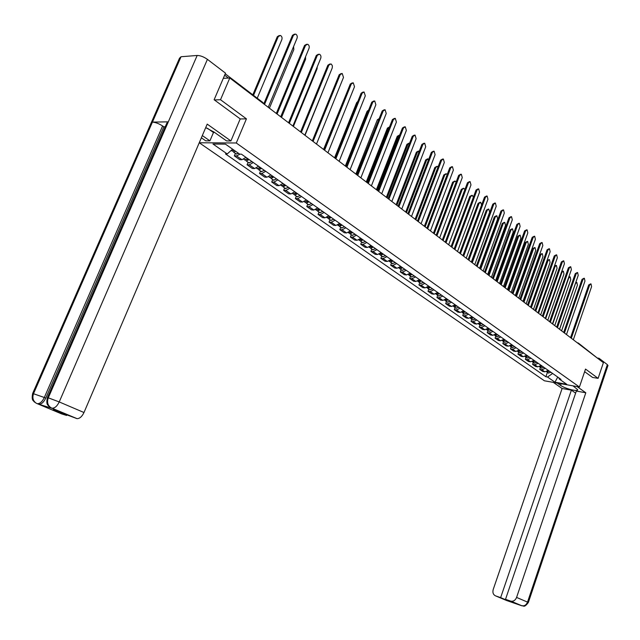 <?xml version="1.0" encoding="UTF-8"?>
<svg xmlns="http://www.w3.org/2000/svg" width="640" height="640" viewBox="0 0 640 640"><rect width="100%" height="100%" fill="white"/><g stroke="black" fill="none" stroke-linecap="round" stroke-linejoin="round"><path stroke-width="0.96" d="M201.384 137.816L199.264 142.768L544.4 380.792L579.432 387L236.28 142.984L246.424 118.848L220.512 99.728L229.792 77.992L603.392 362.68L598.112 378.36L585.52 369.072L579.432 387M578.536 343.216L598 358.568M592.416 377.4L598.112 378.36M220.512 99.728L214.4 99.944M223.288 78.352L229.792 77.992M239.992 154.152L236.568 155.936L234.336 155.896L239.752 159.68L241.992 159.728L245.96 157.36M235.392 153.368L234.336 155.896M253.264 162.504L249.304 164.848L247.064 164.792L252.368 168.496L254.608 168.56L258.56 166.24M248.104 162.296L247.064 164.792M265.704 171.28L261.768 173.576L259.528 173.496L264.72 177.128L266.96 177.208L270.896 174.928M260.552 171.024L259.528 173.496M277.888 179.864L273.96 182.12L271.72 182.024L276.808 185.576L279.048 185.68L282.968 183.44M272.728 179.576L271.72 182.024M289.816 188.264L285.904 190.48L283.664 190.376L288.64 193.856L290.88 193.968L294.792 191.768M284.656 187.944L283.664 190.376M301.496 196.496L297.6 198.672L295.36 198.544L300.232 201.952L302.472 202.088L306.368 199.928M296.336 196.136L295.36 198.544M312.936 204.56L309.056 206.696L306.816 206.552L311.592 209.896L313.832 210.04L317.704 207.92M307.776 204.168L306.816 206.552M324.144 212.456L320.28 214.552L318.04 214.4L322.72 217.672L324.96 217.832L328.816 215.752M318.984 212.032L318.04 214.4M335.128 220.2L331.28 222.256L329.04 222.088L333.624 225.296L335.864 225.464L339.712 223.424M329.968 219.744L329.04 222.088M345.888 227.784L342.056 229.8L339.816 229.624L344.32 232.768L346.552 232.952L350.384 230.944M340.736 227.296L339.816 229.624M356.44 235.216L352.624 237.2L350.392 237.016L354.8 240.096L357.032 240.288L360.848 238.32M351.296 234.704L350.392 237.016M366.792 242.512L362.984 244.456L360.752 244.256L365.08 247.28L367.304 247.488L371.104 245.552M361.64 241.968L360.752 244.256M376.936 249.656L373.144 251.576L370.92 251.36L375.16 254.328L377.384 254.544L381.168 252.64M371.792 249.096L370.92 251.36M386.888 256.672L383.112 258.552L380.888 258.328L385.048 261.24L387.272 261.464L391.04 259.6M381.752 256.08L380.888 258.328M396.648 263.552L392.888 265.4L390.672 265.168L394.752 268.024L396.976 268.264L400.72 266.424M391.52 262.936L390.672 265.168M406.224 270.296L402.488 272.12L400.264 271.88L404.272 274.68L406.488 274.928L410.224 273.12M401.112 269.664L400.264 271.88M415.624 276.92L411.904 278.72L409.688 278.464L413.624 281.216L415.832 281.472L419.552 279.688M410.52 276.264L409.688 278.464M424.848 283.424L421.144 285.192L418.936 284.928L422.792 287.624L425.008 287.896L428.704 286.144M419.752 282.752L418.936 284.928M433.912 289.808L430.224 291.544L428.016 291.272L431.808 293.928L434.008 294.2L437.696 292.472M428.824 289.112L428.016 291.272M442.808 296.08L439.128 297.784L436.928 297.504L440.648 300.112L442.856 300.392L446.52 298.696M437.728 295.36L436.928 297.504M451.536 302.232L447.88 303.912L445.68 303.624L449.344 306.184L451.536 306.472L455.184 304.8M446.472 301.496L445.68 303.624M460.12 308.28L456.48 309.928L454.288 309.64L457.88 312.152L460.072 312.448L463.704 310.8M455.064 307.528L454.288 309.64M468.544 314.216L464.92 315.848L462.736 315.544L466.264 318.008L468.448 318.32L472.064 316.696M463.496 313.448L462.736 315.544M476.824 320.048L473.216 321.656L471.032 321.344L474.504 323.768L476.688 324.08L480.288 322.488M471.792 319.264L471.032 321.344M484.96 325.784L481.376 327.368L479.192 327.048L482.6 329.432L484.776 329.752L488.36 328.184M479.944 324.984L479.192 327.048M492.96 331.424L489.384 332.976L487.216 332.656L490.568 335L492.736 335.32L496.304 333.776M487.952 330.608L487.216 332.656M500.824 336.96L497.264 338.496L495.096 338.168L498.392 340.472L500.552 340.8L504.104 339.272M495.824 336.136L495.096 338.168M508.552 342.408L505.008 343.92L502.848 343.584L506.088 345.848L508.248 346.184L511.776 344.68M503.568 341.568L502.848 343.584M516.144 347.76L512.624 349.248L510.464 348.912L513.656 351.136L515.808 351.48L519.328 350M511.176 346.904L510.464 348.912M523.624 353.024L520.112 354.496L517.96 354.152L521.096 356.336L523.24 356.688L526.744 355.232M518.664 352.16L517.96 354.152M530.968 358.208L527.48 359.656L525.336 359.304L528.416 361.456L530.56 361.808L534.04 360.368M526.024 357.328L525.336 359.304M538.2 363.304L534.72 364.728L532.584 364.368L535.616 366.488L537.752 366.848L541.224 365.432M533.272 362.408L532.584 364.368M545.312 368.312L541.848 369.72L539.72 369.36L542.704 371.44L544.832 371.808L548.288 370.408M540.4 367.416L539.72 369.36M232.608 149.176L227.216 153.944L212.984 144.032L225.424 144.12L239.672 154.144L241.432 154.176L561 379.368L559.328 379.08L566.736 384.288L554.96 382.2L547.52 377.024L552.624 373.464M227.216 153.944L225.496 153.92L545.88 376.736L547.52 377.024M199.264 142.768L236.28 142.984M240.184 118.952L246.424 118.848M547.408 372.336L545.88 376.736M558.72 377.76L559.328 379.08M557.744 377.072L554.96 382.2M263.784 103.896L292.456 35.328L294.464 34.112M268.248 107.296L297.04 38.264C297.56 36.296 297.08 34.896 295.584 34.056L293.456 35.24L264.52 104.456M234.232 150.32L231.792 150.84M257.24 98.192L281.848 39.584C282.368 37.656 281.88 36.272 280.384 35.44L278.264 36.608L253.536 95.368M234.8 150.72L234.048 150.472M235.64 151.312L233.528 152.064L232.896 151.104M238.616 153.4L236.176 153.92M252.824 94.824L277.296 36.696L279.28 35.488M276.312 113.448L304.52 45.488L306.52 44.28M280.704 116.792L309.024 48.368C309.544 46.432 309.072 45.056 307.616 44.232L305.52 45.408L277.056 114.008M288.576 122.784L316.32 55.44L318.328 54.24M292.888 126.072L320.752 58.264C321.264 56.352 320.808 54.992 319.392 54.184L317.32 55.368L289.328 123.36M47.416 397.6L166.832 123.112L168.304 121.856L197.176 55.464C200.344 55.504 203.76 56.8 207.416 59.352L225.512 73.16L214.128 99.752L240.208 118.888L230.912 140.944L226.576 140.92L214.232 132.2L205.712 127.632M230.912 140.944L207.208 124.12L83.984 412.52C82.016 416.584 79.712 418.624 77.064 418.648L53.104 409.776L66.648 415.456L61.608 413.896L36.896 403.52M214.64 132.488L213.464 132.512L209.912 140.856L205.736 140.84L201.368 137.8M209.912 140.856L202.32 135.568M32.752 393.248L179.512 58.208L181.048 56.736L152.432 122.096C155.48 122.312 158.872 123.6 162.608 125.968L44.32 397.504L45.768 398.12C43.776 402.192 41.504 404.248 38.952 404.296L52.712 408.512M197.176 55.464L181.048 56.736M207.416 59.352L59.224 401.936L48.296 397.824C46.792 402.152 47.688 405.456 50.984 407.736L48.776 406.224C48.312 404.984 45.864 405.424 47.328 397.8L48.296 397.824L168.304 121.856L152.432 122.096L33.608 393.472C32.112 397.72 33 400.968 36.272 403.224L36.312 403.24M66.648 415.456L66.84 415.008M165.224 126.808L163.864 126.824L45.768 398.12M163.864 126.824L162.608 125.968M213.464 132.512L207.936 128.6M213.384 131.616L214.632 132.504M50.984 407.736L53.136 408.688M83.984 412.52L59.224 401.936C57.208 406.072 54.888 408.16 52.256 408.216L51.672 408.072M561.128 383.752L560.576 385.376C565.024 388.68 578.52 392.056 577.624 389.624L573 385.856M560.576 385.376L557.256 383.064M553.288 382.36L562.112 388.496L571.392 390.168L500.64 597.632L495.568 595.872L506.616 600.512L521.624 605.712L511.08 601.216C513.568 601.496 515.408 600.232 516.584 597.424L527.528 602.104L607.344 364.616L599.032 358.28L598.744 359.136M575.632 393.144L571.392 390.168M506.88 599.888L511.632 601.888L505.52 599.32L576.336 391.064L585.808 392.776L516.584 597.424M577.08 386.576L585.808 392.776M562.112 388.496L493.224 589.448C492.424 592.576 493.208 594.72 495.568 595.872M607.344 364.616L607.904 365.696M597.872 358.096L599.032 358.28M505.52 599.32L510.672 601.096M506.768 600.2L500.64 597.632M592.56 377.424L584.632 371.688M507.32 600.704L506.784 600.568M507.224 600.696L506.76 600.568M607.992 365.416L528.352 602.496L527.528 602.104C526.368 604.88 524.544 606.12 522.064 605.832L521.632 605.712M207.488 128.4L206.44 127.936M247.696 158.584L244.6 159.832M269.4 108.176L293.832 49.544L293.608 46.496M248.376 159.064L246.84 159.504M249.072 159.56L246.312 161.032L245.68 160.112M251.984 161.608L248.896 162.848M260.224 167.416L257.144 168.632M281.528 117.416L305.568 59.296L305.568 56.728M260.872 167.872L259.36 168.336M261.576 168.368L258.824 169.816L258.192 168.92M264.424 170.376L261.344 171.584M300.576 131.928L327.88 65.176L329.88 63.984M304.824 135.168L332.24 67.944L332.392 65.872L331.408 64.2L330.92 63.936L328.88 65.112L301.328 132.504M312.328 140.88L339.2 74.712L341.192 73.528M316.496 144.064L343.488 77.432L342.208 73.48L340.192 74.656L313.08 141.456M323.832 149.648L350.28 84.048L352.264 82.872M327.936 152.776L354.504 86.72L353.264 82.824L351.28 84L324.584 150.224M272.496 176.056L269.416 177.248M293.4 126.464L317.064 68.848L317.224 66.856M273.104 176.496L271.624 176.976M273.816 176.992L271.072 178.408L270.44 177.544M276.6 178.952L273.528 180.136M284.504 184.52L281.432 185.68M305.024 135.32L328.552 76.984M285.088 184.936L283.632 185.432M285.792 185.432L283.064 186.824L282.424 185.992M288.528 187.36L285.456 188.504M296.264 192.808L293.2 193.936M296.816 193.2L295.392 193.712M297.528 193.704L294.8 195.064L294.168 194.256M300.2 195.584L297.144 196.704M335.096 158.232L361.136 93.192L363.136 92.016M339.136 161.312L365.296 95.824L364.088 91.984L362.136 93.16L335.856 158.816M307.776 200.928L304.72 202.024M308.304 201.296L306.904 201.824M309.016 201.8L306.304 203.136L305.672 202.352M311.64 203.64L308.584 204.736M323.56 149.44L346.768 92.76M346.128 166.64L371.776 102.16L373.784 100.984M350.104 169.672L375.872 104.736L374.704 100.952L372.776 102.128L346.896 167.224M319.056 208.872L316.016 209.952M319.56 209.224L318.192 209.76M320.272 209.728L317.568 211.04L316.944 210.28M322.84 211.536L319.8 212.608M334.552 157.824L356.68 102.592L357.848 101.408M356.944 174.88L382.208 110.944L384.224 109.768M360.856 177.864L386.232 113.48L385.104 109.752L383.2 110.92L357.712 175.464M330.112 216.664L327.08 217.712M368.376 110.72L346.072 166.6M330.584 217L329.256 217.544M331.304 217.504L328.616 218.792L327.984 218.048M333.824 219.28L330.784 220.312M345.328 166.032L367.12 111.264L368.648 110.032M367.536 182.952L392.424 119.552L394.448 118.384M371.392 185.896L396.392 122.048L395.296 118.368L393.416 119.536L368.304 183.544M340.952 224.304L337.92 225.32M379.128 118.72L356.64 174.648M341.392 224.616L340.096 225.16M342.12 225.12L339.432 226.384L338.808 225.664M344.584 226.856L341.56 227.872M355.888 174.08L377.368 119.76L379.184 118.592M377.928 190.872L402.448 127.992L404.472 126.824M381.72 193.76L406.352 130.448L405.288 126.816L403.432 127.984L378.696 191.456M351.568 231.784L348.552 232.784M389.536 126.904L388.376 128.096L366.992 182.544M351.992 232.08L350.728 232.632M352.712 232.592L350.04 233.824L349.416 233.128M355.128 234.296L352.112 235.28M366.248 181.968L387.408 128.104L389.416 126.944M388.104 198.632L412.272 136.272L414.304 135.104M391.84 201.48L416.12 138.68L415.088 135.104L413.256 136.272L388.88 199.216M361.984 239.12L358.976 240.096M399.688 135.056L398.224 136.28L377.152 190.28M362.376 239.4L361.152 239.96M363.104 239.912L360.44 241.128L359.824 240.44M365.472 241.584L362.472 242.552M376.4 189.712L397.264 136.28L399.272 135.128M398.088 206.24L421.912 144.392L423.944 143.232M401.776 209.04L425.704 146.76L424.696 143.232L422.896 144.4L398.864 206.824M372.192 246.32L369.192 247.272M409.616 143.136L407.888 144.304L387.12 197.872M372.568 246.584L371.376 247.136M373.296 247.096L370.64 248.28L370.024 247.616M375.616 248.728L372.624 249.672M386.36 197.304L406.928 144.304L408.936 143.152M407.88 213.696L431.36 152.352L433.4 151.2M411.512 216.464L435.096 154.688L434.12 151.208L432.344 152.368L408.656 214.288M382.208 253.376L379.216 254.304M419.32 151.112L417.368 152.184L396.888 205.32M382.56 253.624L381.408 254.176M383.288 254.136L380.648 255.304L380.032 254.656M385.568 255.744L382.584 256.664M396.136 204.744L416.408 152.168L418.424 151.024M417.488 221.016L440.64 160.168L442.68 159.016M421.064 223.744L444.32 162.464L443.376 159.024L441.624 160.184L418.264 221.608M392.032 260.296L389.056 261.208M428.816 159L426.672 159.912L406.48 212.632M392.36 260.528L391.248 261.088M393.088 261.048L390.456 262.192L389.856 261.56M395.328 262.624L392.352 263.52M405.72 212.056L425.712 159.896L427.736 158.752M426.912 228.2L449.744 167.84L451.784 166.688M430.432 230.888L453.368 170.096L452.448 166.704L450.72 167.864L427.688 228.792M401.672 267.088L398.704 267.976M438.12 166.792L437.536 166.36L435.808 167.504L415.888 219.8M401.984 267.312L400.904 267.864M402.712 267.824L400.088 268.952L399.488 268.328M404.904 269.368L401.944 270.248M415.136 219.224L434.848 167.48L436.872 166.344M436.16 235.248L458.672 175.368L460.72 174.224M439.632 237.896L462.256 177.592L461.36 174.24L459.656 175.392L436.936 235.84M411.128 273.76L408.52 274.864M447.224 174.488L446.48 173.808L444.768 174.952L425.128 226.84M411.424 273.96L410.384 274.512M412.152 274.472L409.544 275.584L408.944 274.976M414.304 275.992L411.352 276.856M424.368 226.264L443.816 174.92L445.832 173.792M445.24 242.168L467.448 182.752L469.488 181.616M448.664 244.776L470.976 184.944L470.104 181.632L468.424 182.792L446.016 242.76M420.416 280.296L417.816 281.392M456.144 182.104L455.256 181.128L453.576 182.264L434.192 233.752M420.688 280.488L419.688 281.032M421.416 281.008L418.816 282.096L418.224 281.504M423.528 282.496L420.584 283.336M433.44 233.168L452.624 182.232L454.64 181.104M454.152 248.952L476.056 190.008L478.096 188.872M457.52 251.528L479.536 192.168L478.688 188.896L477.032 190.048L454.928 249.544M429.528 286.72L426.944 287.792M464.864 189.664L463.88 188.312L462.216 189.448L443.096 240.536M429.784 286.904L428.816 287.44M430.512 287.416L427.928 288.488L427.336 287.904M432.592 288.88L429.656 289.696M442.336 239.952L461.272 189.408L463.288 188.288M462.896 255.616L484.512 197.136L486.552 196.008M466.224 258.152L487.944 199.256L487.12 196.032L485.48 197.176L463.672 256.216M438.48 293.032L435.68 293.944M473.376 197.216L472.352 195.368L470.712 196.504L451.84 247.192M438.712 293.192L437.792 293.72M439.448 293.712L436.872 294.76L436.288 294.192M441.488 295.144L438.56 295.952M451.08 246.616L469.76 196.456L471.776 195.344M471.488 262.168L492.816 204.128L494.856 203.008M474.768 264.664L496.208 206.224L495.4 203.032L493.784 204.184L472.264 262.76M447.272 299.224L444.512 300.144M481.616 204.968L480.672 202.296L479.048 203.432L460.432 253.736M447.488 299.376L446.6 299.896M448.216 299.888L445.648 300.92L445.072 300.368M450.216 301.304L447.304 302.088M459.672 253.16L478.104 203.384L480.12 202.272M479.928 268.592L500.976 211.008L503.008 209.888M483.16 271.064L504.32 213.064L503.536 209.912L501.944 211.056L480.704 269.184M455.904 305.304L453.344 306.32M471.32 262.04L489.632 212.224L488.848 209.112L487.248 210.24L468.864 260.168M456.096 305.448L455.256 305.96M456.832 305.96L454.28 306.976L453.704 306.432M458.8 307.344L455.896 308.112M468.104 259.592L486.304 210.192L488.312 209.08M488.216 274.912L508.992 217.76L511.016 216.648M491.408 277.344L512.296 219.784L511.528 216.672L509.952 217.816L488.992 275.504M464.384 311.28L461.832 312.28M479.568 268.32L497.648 218.88L496.88 215.8L495.296 216.928L477.152 266.48M464.56 311.408L463.76 311.912M465.296 311.928L462.752 312.92L462.184 312.392M467.224 313.288L464.336 314.04M476.392 265.904L494.36 216.872L496.36 215.776M496.352 281.112L516.872 224.392L518.888 223.288M499.504 283.512L520.128 226.392L519.384 223.32L517.832 224.456L497.136 281.704M472.712 317.152L470.176 318.136M487.672 274.496L505.52 225.424L504.768 222.384L503.216 223.504L485.296 272.688M472.88 317.272L472.12 317.76M473.608 317.784L471.08 318.768L470.512 318.24M475.512 319.12L472.632 319.856M484.536 272.112L502.272 223.448L504.272 222.352M504.352 287.208L524.608 230.912L526.624 229.816M507.464 289.584L527.824 232.888L527.104 229.848L525.568 230.984L505.136 287.8M480.896 322.92L478.336 323.872M495.632 280.568L513.264 231.856L512.528 228.848L510.992 229.968L493.304 278.784M481.048 323.024L480.328 323.504M481.784 323.544L479.256 324.504L478.704 323.992M483.648 324.856L480.776 325.576M492.544 278.208L510.056 229.904L512.056 228.816M512.216 293.2L532.216 237.328L534.232 236.232M515.288 295.544L535.392 239.264L534.688 236.264L533.176 237.392L512.992 293.792M488.944 328.592L486.432 329.544M503.464 286.528L520.872 238.176L520.16 235.208L518.64 236.328L501.168 284.784M489.08 328.688L488.408 329.144M489.808 329.2L487.296 330.152L486.744 329.648M491.648 330.496L488.792 331.192M500.408 284.208L517.704 236.256L519.696 235.168M519.944 299.088L539.696 243.624L541.704 242.536M522.976 301.4L542.832 245.536L542.144 242.568L540.648 243.704L520.72 299.68M496.848 334.16L494.392 335.12M511.16 292.392L528.352 244.392L527.664 241.456L526.16 242.576L508.904 290.68M496.976 334.248L496.344 334.696M497.704 334.768L495.2 335.696L494.656 335.2M499.504 336.032L496.664 336.72M508.144 290.096L525.232 242.504L527.216 241.424M527.544 304.88L547.056 249.824L549.048 248.736M530.536 307.16L550.144 251.712L549.48 248.776L548 249.904L528.32 305.472M504.624 339.64L502.216 340.6M518.728 298.16L535.712 250.512L535.04 247.6L533.56 248.72L516.512 296.472M504.736 339.72L504.144 340.144M505.464 340.232L502.976 341.152L502.432 340.664M507.24 341.48L504.4 342.152M515.752 295.896L532.632 248.64L534.608 247.568M535.008 310.568L554.288 255.912L556.272 254.84M537.968 312.824L557.344 257.776L556.688 254.872L555.232 256L535.784 311.16M512.272 345.032L509.912 345.984M526.168 303.832L542.952 256.52L542.296 253.648L540.832 254.76L523.984 302.168M512.368 345.096L511.824 345.504M513.096 345.608L510.616 346.512L510.08 346.032M514.84 346.84L512.016 347.496M523.232 301.592L539.904 254.68L541.872 253.616M542.352 316.168L561.4 261.904L563.384 260.832M545.272 318.392L564.416 263.744L563.784 260.872L562.344 261.992L543.128 316.76M519.784 350.328L517.48 351.28M533.488 309.408L550.072 262.44L549.432 259.592L547.984 260.704L531.344 307.776M519.872 350.384L519.376 350.768M520.6 350.896L518.128 351.784L517.6 351.312M522.312 352.104L519.504 352.752M530.584 307.2L547.064 260.624L549.024 259.56M549.576 321.672L568.392 267.8L570.368 266.736M552.456 323.864L571.376 269.608L570.76 266.768L569.336 267.888L550.352 322.264M527.176 355.536L524.928 356.488M540.688 314.896L557.072 268.256L556.448 265.448L555.024 266.552L538.576 313.288M527.248 355.584L526.8 355.944M527.976 356.096L525.52 356.976L524.992 356.512M529.664 357.288L526.864 357.912M554.56 265.672L556.056 265.408M556.68 327.088L575.28 273.6L577.248 272.536M559.528 329.256L578.224 275.384L577.616 272.576L576.216 273.688L557.456 327.672M534.448 360.656L532.248 361.616M547.776 320.296L563.968 273.984L563.36 271.2L561.944 272.304L545.696 318.712M534.512 360.704L534.112 361.032M535.232 361.216L532.792 362.072L532.264 361.616M536.896 362.384L534.104 363M561.816 271.16L562.976 271.168M563.672 332.408L582.048 279.304L584.008 278.248M566.48 334.552L584.96 281.064L584.368 278.288L582.984 279.4L564.448 333M541.608 365.704L539.456 366.656M554.744 325.608L570.752 279.616L570.152 276.864L568.76 277.968L552.696 324.048M542.376 366.248L539.944 367.096L539.432 366.664M544.008 367.392L541.232 368M568.888 276.736L569.792 276.832M570.552 337.648L588.712 284.92L590.664 283.872M573.328 339.768L591.584 286.656L591.016 283.904L589.64 285.016L571.32 338.24M548.64 370.664L546.552 371.608M561.6 330.832L577.424 285.168L576.84 282.44L575.464 283.536L559.592 329.296M549.4 371.2L546.976 372.032L546.496 371.632M551.008 372.328L548.24 372.92M575.816 282.312L576.488 282.4M537.752 366.848L534.72 364.728M530.56 361.808L527.48 359.656M523.24 356.688L520.112 354.496M515.808 351.48L512.624 349.248M508.248 346.184L505.008 343.92M500.552 340.8L497.264 338.496M492.736 335.32L489.384 332.976M484.776 329.752L481.376 327.368M476.688 324.08L473.216 321.656M468.448 318.32L464.92 315.848M460.072 312.448L456.48 309.928M451.536 306.472L447.88 303.912M442.856 300.392L439.128 297.784M434.008 294.2L430.224 291.544M425.008 287.896L421.144 285.192M415.832 281.472L411.904 278.72M406.488 274.928L402.488 272.12M396.976 268.264L392.888 265.4M387.272 261.464L383.112 258.552M377.384 254.544L373.144 251.576M367.304 247.488L362.984 244.456M357.032 240.288L352.624 237.2M346.552 232.952L342.056 229.8M335.864 225.464L331.28 222.256M324.96 217.832L320.28 214.552M313.832 210.04L309.056 206.696M302.472 202.088L297.6 198.672M290.88 193.968L285.904 190.48M279.048 185.68L273.96 182.12M266.96 177.208L261.768 173.576M254.608 168.56L249.304 164.848M241.992 159.728L236.568 155.936M544.832 371.808L541.848 369.72M228.432 78.064L224.648 75.184M577.888 342.888L577.304 342.8M578.272 343.016L578.864 343.984M225.24 73.792L262.584 102.272L263.064 103.344M293.456 35.24L292.456 35.328M277.296 36.696L278.264 36.608M305.52 45.408L304.52 45.488M317.32 55.368L316.32 55.44M76.656 418.56L51.616 408.04M38.568 404.216L37.112 403.608M36.272 403.224L34.112 401.752C33.648 400.536 31.224 400.976 32.664 393.44L44.32 397.504C42.352 401.576 40.072 403.632 37.504 403.688L38.952 404.296M77.064 418.648L51.848 408.128M36.344 403.264L36.952 403.552M521.664 605.72L522.064 605.832C523.264 604.928 523.56 608.848 528.352 602.496L528.336 602.544M248.112 159.36L247.456 158.896M260.608 168.168L259.984 167.728M328.88 65.112L327.88 65.176M340.192 74.656L339.2 74.712M351.28 84L350.28 84.048M272.848 176.784L272.256 176.368M284.824 185.216L284.264 184.824M296.56 193.48L296.024 193.104M362.136 93.16L361.136 93.192M308.048 201.576L307.544 201.216M372.776 102.128L371.776 102.16M319.304 209.504L318.832 209.168M356.68 102.592L357.384 102.568M383.2 110.92L382.208 110.944M330.336 217.272L329.888 216.952M367.12 111.264L368.088 111.24M393.416 119.536L392.424 119.552M341.144 224.88L340.72 224.584M377.368 119.76L378.336 119.752M403.432 127.984L402.448 127.992M351.744 232.344L351.344 232.064M387.408 128.104L388.376 128.096M413.256 136.272L412.272 136.272M397.264 136.28L398.224 136.28M422.896 144.4L421.912 144.392M406.928 144.304L407.888 144.304M432.344 152.368L431.36 152.352M416.408 152.168L417.368 152.184M441.624 160.184L440.64 160.168M425.712 159.896L426.672 159.912M450.72 167.864L449.744 167.84M434.848 167.48L435.808 167.504M459.656 175.392L458.672 175.368M443.816 174.92L444.768 174.952M468.424 182.792L467.448 182.752M452.624 182.232L453.576 182.264M477.032 190.048L476.056 190.008M461.272 189.408L462.216 189.448M485.48 197.176L484.512 197.136M469.76 196.456L470.712 196.504M493.784 204.184L492.816 204.128M478.104 203.384L479.048 203.432M501.944 211.056L500.976 211.008M486.304 210.192L487.248 210.24M509.952 217.816L508.992 217.76M494.36 216.872L495.296 216.928M517.832 224.456L516.872 224.392M502.272 223.448L503.216 223.504M525.568 230.984L524.608 230.912M510.056 229.904L510.992 229.968M533.176 237.392L532.216 237.328M517.704 236.256L518.64 236.328M540.648 243.704L539.696 243.624M525.232 242.504L526.16 242.576M548 249.904L547.056 249.824M532.632 248.64L533.56 248.72M555.232 256L554.288 255.912M539.904 254.68L540.832 254.76M562.344 261.992L561.4 261.904M547.064 260.624L547.984 260.704M569.336 267.888L568.392 267.8M554.272 266.48L555.024 266.552M576.216 273.688L575.28 273.6M561.432 272.256L561.944 272.304M582.984 279.4L582.048 279.304M589.64 285.016L588.712 284.92M263.632 103.784L262.808 102.424M232.12 151.072L231.2 150.424M236.504 154.152L233.528 152.064M507.416 600.744L506.872 600.552M522.064 605.832L511.08 601.216M244.936 160.064L243.752 159.24M249.224 163.08L246.312 161.032M257.472 168.872L256.368 168.088M261.672 171.816L258.824 169.816M269.752 177.48L268.712 176.752M273.864 180.368L271.072 178.408M281.768 185.912L280.8 185.232M285.792 188.744L283.064 186.824M293.536 194.176L292.632 193.536M297.48 196.944L294.8 195.064M305.064 202.264L304.224 201.672M308.928 204.976L306.304 203.136M316.352 210.184L315.576 209.64M320.136 212.84L317.568 211.04M327.416 217.952L326.696 217.448M331.128 220.552L328.616 218.792M338.264 225.56L337.6 225.096M341.896 228.112L339.432 226.384M348.896 233.024L348.28 232.592M352.456 235.528L350.04 233.824M359.32 240.336L358.76 239.944M362.816 242.792L360.44 241.128M369.536 247.512L369.032 247.152M372.968 249.92L370.64 248.28M379.568 254.544L379.104 254.224M382.928 256.904L380.648 255.304M389.4 261.448L388.984 261.16M392.696 263.76L390.456 262.192M402.288 270.496L400.088 268.952M411.696 277.096L409.544 275.584M420.936 283.576L418.816 282.096M430 289.944L427.928 288.488M438.912 296.192L436.872 294.76M447.656 302.328L445.648 300.92M456.248 308.36L454.28 306.976M464.688 314.28L462.752 312.92M472.976 320.096L471.08 318.768M481.128 325.816L479.256 324.504M489.136 331.44L487.296 330.152M497.008 336.968L495.2 335.696M504.752 342.4L502.976 341.152M512.36 347.736L510.616 346.512M519.848 352.992L518.128 351.784M527.208 358.16L525.52 356.976M534.448 363.24L532.792 362.072M541.576 368.24L539.944 367.096M548.584 373.16L546.976 372.032"/></g></svg>
